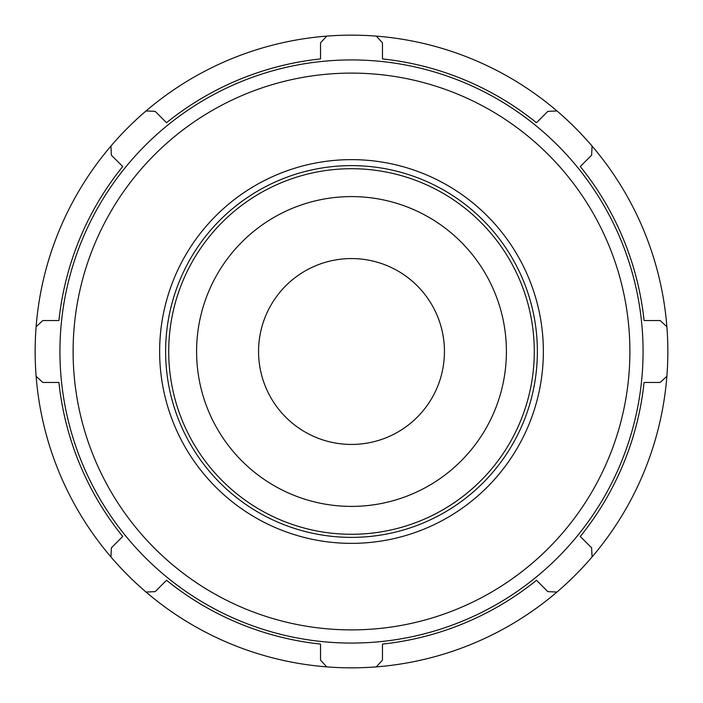 <?xml version="1.0" encoding="UTF-8"?>
<svg xmlns="http://www.w3.org/2000/svg" width="703" height="703" viewBox="0 0 703 703"><rect width="100%" height="100%" fill="white"/><g stroke="black" fill="none" stroke-linecap="round" stroke-linejoin="round"><path stroke-width="1.05" d="M351.5 537.382A185.882 185.882 0 0 0 512.478 258.563A185.882 185.882 0 0 0 190.522 258.563A185.882 185.882 0 0 0 351.5 537.382M351.5 534.28A182.78 182.78 0 0 1 193.202 260.11A182.78 182.78 0 0 1 509.798 260.11A182.78 182.78 0 0 1 351.5 534.28M556.961 592.049L547.83 591.645L536.468 580.283A294.206 294.206 0 0 1 382.476 644.071L382.476 660.135L376.307 666.875A316.35 316.35 0 0 0 666.875 376.307L660.135 382.476L644.071 382.476A294.206 294.206 0 0 1 580.283 536.468L591.645 547.83L592.049 556.961M578.411 534.596A291.569 291.569 0 0 1 71.179 271.305A291.569 291.569 0 0 1 485.826 92.717A291.569 291.569 0 0 1 578.411 534.596M666.875 376.307A316.35 316.35 0 0 0 110.951 146.039A316.35 316.35 0 0 0 376.307 666.875M592.049 146.039L591.645 155.17L580.283 166.532A294.206 294.206 0 0 1 644.071 320.524L660.135 320.524L666.875 326.693M376.307 36.125L382.476 42.865L382.476 58.929A294.206 294.206 0 0 1 536.468 122.717L547.83 111.355L556.961 110.951M146.039 110.951L155.17 111.355L166.532 122.717A294.206 294.206 0 0 1 320.524 58.929L320.524 42.865L326.693 36.125M36.125 326.693L42.865 320.524L58.929 320.524A294.206 294.206 0 0 1 122.717 166.532L111.355 155.17L110.951 146.039M110.951 556.961L111.355 547.83L122.717 536.468A294.206 294.206 0 0 1 58.929 382.476L42.865 382.476L36.125 376.307M326.693 666.875L320.524 660.135L320.524 644.071A294.206 294.206 0 0 1 166.532 580.283L155.17 591.645L146.039 592.049M351.5 444.437A92.937 92.937 0 0 0 431.985 305.032A92.937 92.937 0 0 0 271.015 305.032A92.937 92.937 0 0 0 351.5 444.437M351.5 629.888A278.388 278.388 0 0 0 592.594 212.306A278.388 278.388 0 0 0 110.406 212.306A278.388 278.388 0 0 0 351.5 629.888M351.5 543.357A191.857 191.857 0 0 0 517.654 255.567A191.857 191.857 0 0 0 185.346 255.567A191.857 191.857 0 0 0 351.5 543.357M351.5 506.397A154.897 154.897 0 0 0 485.65 274.047A154.897 154.897 0 0 0 217.35 274.047A154.897 154.897 0 0 0 351.5 506.397"/></g></svg>
